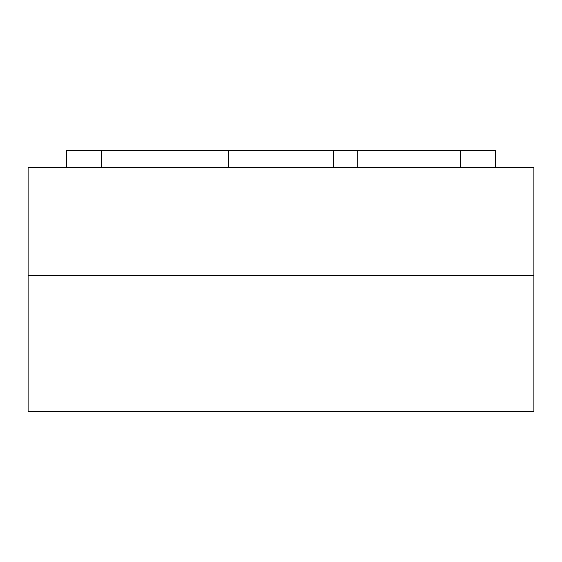 <?xml version="1.0" encoding="UTF-8"?>
<svg xmlns="http://www.w3.org/2000/svg" width="562" height="562" viewBox="0 0 562 562"><rect width="100%" height="100%" fill="white"/><g stroke="black" fill="none" stroke-linecap="round" stroke-linejoin="round"><path stroke-width="0.84" d="M495.529 167.631L495.529 150.187L66.471 150.187L66.471 167.631M333.322 167.631L333.322 150.187M357.741 167.631L357.741 150.187M228.678 150.187L228.678 167.631M533.9 275.766L28.1 275.766L28.1 167.631L533.9 167.631L533.9 411.813L28.1 411.813L28.1 275.766L533.9 275.766M460.643 167.631L460.643 150.187M101.357 167.631L101.357 150.187"/></g></svg>
